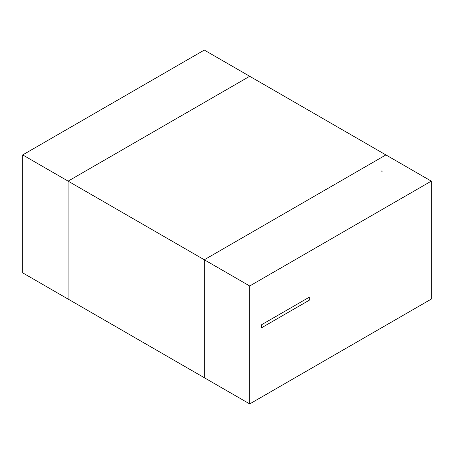 <?xml version="1.0" encoding="UTF-8"?>
<svg xmlns="http://www.w3.org/2000/svg" width="454" height="454" viewBox="0 0 454 454"><rect width="100%" height="100%" fill="white"/><g stroke="black" fill="none" stroke-linecap="round" stroke-linejoin="round"><path stroke-width="0.68" d="M204.3 50.071L249.7 76.283L68.1 181.129L22.7 154.916L204.3 50.071L431.3 181.129L249.7 285.975L204.3 259.762L385.9 154.916L431.3 181.129L249.7 285.975L22.7 154.916L204.3 50.071M204.3 259.762L204.3 377.717L249.7 403.929L22.7 272.871L22.7 154.916L22.7 272.871L68.1 299.084L68.1 181.129M431.3 299.084L431.3 181.129L431.3 299.084L249.7 403.929L249.7 285.975L249.7 403.929L431.3 299.084M309.265 300.225L309.265 297.211L261.595 324.729L261.595 327.743L309.265 300.225M381.156 170.891L382.109 171.442"/></g></svg>
